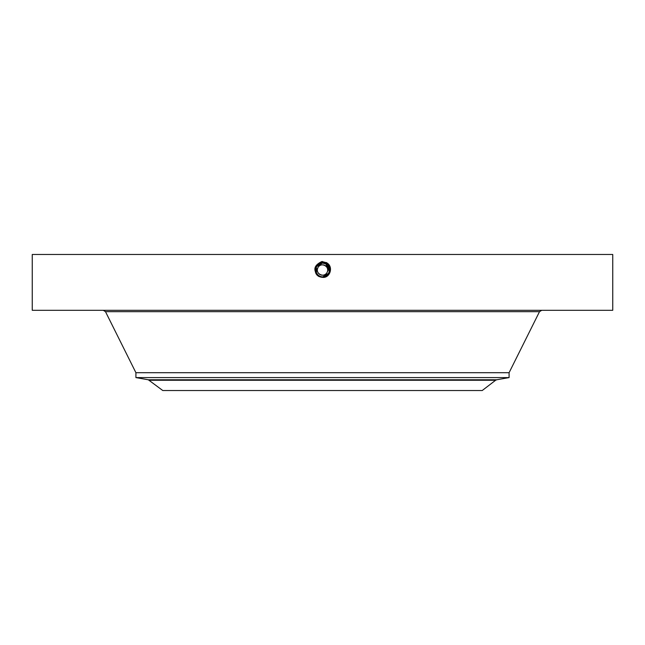 <?xml version="1.0" encoding="UTF-8"?>
<svg xmlns="http://www.w3.org/2000/svg" width="645" height="645" viewBox="0 0 645 645"><rect width="100%" height="100%" fill="white"/><g stroke="black" fill="none" stroke-linecap="round" stroke-linejoin="round"><path stroke-width="0.97" d="M317.953 267.53A5.184 5.184 0 0 1 324.983 265.466A5.184 5.184 0 0 1 327.047 272.504A5.184 5.184 0 0 1 320.017 274.568A5.184 5.184 0 0 1 317.953 267.53C320.879 261.507 330.538 266.788 327.047 272.504C324.121 278.519 314.462 273.246 317.953 267.53L317.348 269.425M317.316 270.07L317.356 270.618M495.618 380.252L482.218 390.531L162.782 390.531L148.318 379.784L496.682 379.784L495.618 380.252L149.382 380.252M320.444 263.362A6.966 6.966 0 0 1 323.798 263.176L325.838 263.902A6.966 6.966 0 0 1 328.595 266.643M329.063 267.675A6.966 6.966 0 0 1 328.611 273.359C330.288 269.497 329.361 266.345 325.838 263.902L322.5 263.055L316.381 266.683A6.966 6.966 0 0 0 315.945 272.359M322.347 276.979L322.5 276.979A6.966 6.966 0 0 1 321.202 276.858M317.679 275.044L319.162 276.125A6.966 6.966 0 0 1 316.405 273.391L316.195 272.98M496.682 379.784L509.09 377.591L135.91 377.591L148.318 379.784M320.597 276.713L318.856 275.955L320.605 276.721M317.663 275.028L318.324 275.592M316.953 274.23L320.388 276.649M135.91 377.591L135.91 372.697L509.09 372.697L539.502 311.68L541.727 310.301M328.805 272.972L329.127 272.15M329.329 271.384L325.838 263.902L322.5 263.055L316.389 266.675L322.5 263.055C315.631 262.596 312.72 273.093 319.138 276.173L322.5 277.036C329.393 277.463 332.312 266.925 325.878 263.845L322.5 262.975C315.582 262.547 312.656 273.117 319.114 276.213L322.5 277.084C329.442 277.511 332.377 266.909 325.894 263.797L322.5 262.926C315.542 262.499 312.591 273.141 319.09 276.253L322.5 277.124C330.409 274.399 331.546 269.949 325.918 263.757L322.5 262.886C314.567 265.619 313.422 270.086 319.073 276.294L322.5 277.173C329.668 277.584 332.409 266.788 325.943 263.716L322.5 262.838C315.316 262.426 312.567 273.254 319.049 276.334L322.5 277.221C329.708 277.632 332.473 266.772 325.967 263.676L322.5 262.789C315.268 262.378 312.503 273.27 319.025 276.374L322.5 277.269C329.756 277.681 332.53 266.748 325.983 263.636L322.5 262.741C315.22 262.33 312.438 273.295 319.001 276.415L322.5 277.31C329.805 277.729 332.594 266.732 326.007 263.595L322.5 262.7C315.171 262.281 312.373 273.319 318.985 276.455L322.5 277.358L318.928 276.552C312.696 270.416 313.672 265.418 321.855 261.539L326.499 262.7C333.86 266.377 330.151 278.317 322.5 277.358L322.5 277.31C329.805 277.729 332.594 266.732 326.007 263.595L322.5 262.7C315.171 262.281 312.373 273.311 318.985 276.455L321.347 277.269M329.466 269.836L329.006 272.488M325.822 263.894L323.943 263.2L325.822 263.894M329.401 269.062L327.765 265.458M327.394 265.063L325.838 263.902C332.248 266.949 329.345 277.414 322.5 276.987L319.162 276.133L322.5 276.979L319.162 276.133L316.397 273.375A6.966 6.966 0 0 0 316.945 274.214L319.154 276.133L322.5 276.979L328.611 273.359M319.106 276.1L318.211 275.504M32.25 254.469L612.75 254.469L612.75 310.301L32.25 310.301L32.25 254.469M329.345 268.731L326.813 264.547M316.945 274.214L315.953 272.392M315.663 271.335L315.542 269.666M316.397 273.367L316.389 266.675M322.5 276.987C329.353 277.414 332.248 266.941 325.854 263.878L322.5 263.023C315.631 262.596 312.72 273.101 319.138 276.173L322.5 277.036C329.393 277.463 332.312 266.925 325.878 263.837L322.5 262.975C315.582 262.547 312.656 273.117 319.114 276.213L322.5 277.084C329.442 277.511 332.377 266.901 325.894 263.797L322.5 262.926C315.534 262.499 312.591 273.141 319.09 276.253L322.5 277.124C329.49 277.56 332.441 266.885 325.918 263.757L322.5 262.886C314.567 265.619 313.422 270.086 319.073 276.294L322.5 277.173C329.659 277.584 332.409 266.796 325.943 263.716L322.5 262.838C315.308 262.426 312.559 273.254 319.049 276.334L322.5 277.221C329.708 277.632 332.465 266.772 325.967 263.676L322.5 262.789C315.268 262.378 312.503 273.27 319.025 276.374L322.5 277.269C329.756 277.681 332.53 266.748 325.983 263.636L322.5 262.741C315.22 262.33 312.438 273.295 319.001 276.415L322.5 276.987M326.572 262.563L325.854 263.878L322.5 263.023L322.5 261.515M135.91 372.697L105.498 311.68L539.502 311.68M509.09 377.591L509.09 372.697M105.498 311.68L103.273 310.301"/></g></svg>
